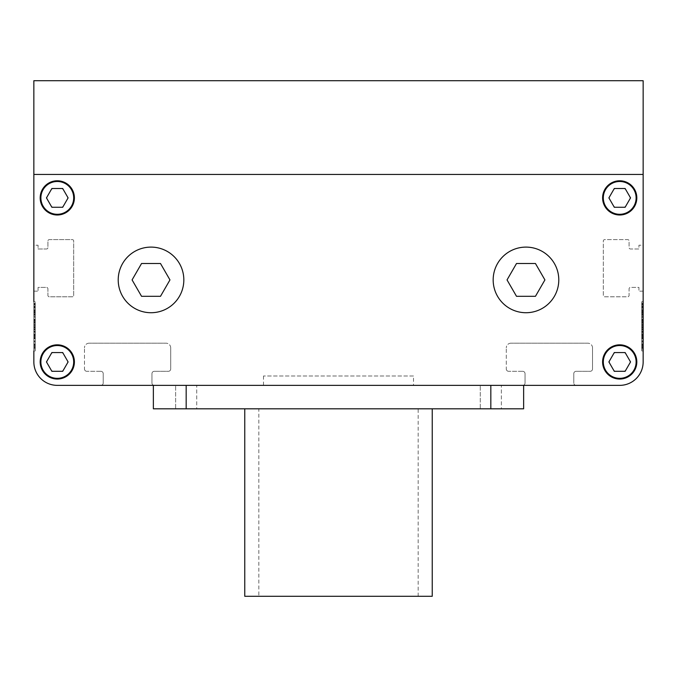 <?xml version="1.0" encoding="UTF-8"?>
<svg xmlns="http://www.w3.org/2000/svg" width="677" height="677" viewBox="0 0 677 677"><rect width="100%" height="100%" fill="white"/><g stroke="black" fill="none" stroke-linecap="round" stroke-linejoin="round"><path stroke-width="0.51" stroke-dasharray="3.38 2.54" d="M141.552 263.505L160.491 263.505L169.961 279.914L160.491 296.314L141.552 296.314L132.083 279.914L141.552 263.505L160.491 263.505L169.961 279.914L160.491 296.314L141.552 296.314L132.083 279.914L141.552 263.505L132.083 279.914L141.552 296.314L160.491 296.314L169.961 279.914L160.491 263.505L141.552 263.505M535.448 263.505L544.917 279.914L535.448 296.314L516.509 296.314L507.039 279.914L516.509 263.505L535.448 263.505L544.917 279.914L535.448 296.314L516.509 296.314L507.039 279.914L516.509 263.505L535.448 263.505L516.509 263.505L507.039 279.914L516.509 296.314L535.448 296.314L544.917 279.914L535.448 263.505M493.169 279.914A32.809 32.809 0 0 1 525.978 247.105A32.809 32.809 0 0 1 558.787 279.914A32.809 32.809 0 0 1 525.978 312.723A32.809 32.809 0 0 1 493.169 279.914A32.809 32.809 0 0 1 525.978 247.105A32.809 32.809 0 0 1 558.787 279.914A32.809 32.809 0 0 1 525.978 312.723A32.809 32.809 0 0 1 493.169 279.914A32.809 32.809 0 0 0 525.978 312.723A32.809 32.809 0 0 0 558.787 279.914A32.809 32.809 0 0 0 525.978 247.105A32.809 32.809 0 0 0 493.169 279.914M118.213 279.914A32.809 32.809 0 0 1 151.022 247.105A32.809 32.809 0 0 1 183.831 279.914A32.809 32.809 0 0 1 151.022 312.723A32.809 32.809 0 0 1 118.213 279.914A32.809 32.809 0 0 1 151.022 247.105A32.809 32.809 0 0 1 183.831 279.914A32.809 32.809 0 0 1 151.022 312.723A32.809 32.809 0 0 1 118.213 279.914A32.809 32.809 0 0 0 151.022 312.723A32.809 32.809 0 0 0 183.831 279.914A32.809 32.809 0 0 0 151.022 247.105A32.809 32.809 0 0 0 118.213 279.914M624.549 352.565A10.544 10.544 0 0 1 625.421 353.064L624.549 352.565A10.544 10.544 0 0 1 625.421 353.064A10.544 10.544 0 0 0 624.549 352.565L614.301 352.565L614.014 353.064A10.544 10.544 0 0 1 614.885 352.565A10.544 10.544 0 0 0 614.014 353.064A10.544 10.544 0 0 1 614.885 352.565L625.125 352.565L630.253 361.433A10.544 10.544 0 0 1 630.253 362.44L625.421 370.801A10.544 10.544 0 0 1 624.549 371.309L614.885 371.309A10.544 10.544 0 0 1 614.014 370.801L609.182 362.44A10.544 10.544 0 0 1 609.182 361.433L614.301 352.565L625.125 352.565L630.253 361.433A10.544 10.544 0 0 1 630.253 362.44A10.544 10.544 0 0 0 630.253 361.433L625.421 353.064M609.182 362.44A10.544 10.544 0 0 1 609.182 361.433A10.544 10.544 0 0 0 609.182 362.44L614.014 370.801A10.544 10.544 0 0 0 614.885 371.309A10.544 10.544 0 0 1 614.014 370.801L608.894 361.933L614.014 353.064L609.182 361.433M625.421 370.801A10.544 10.544 0 0 1 624.549 371.309A10.544 10.544 0 0 0 625.421 370.801L630.253 362.44L625.125 371.309L614.885 371.309L624.549 371.309M636.118 361.933A16.4 16.4 0 0 1 619.717 378.341A16.4 16.4 0 0 1 603.309 361.933A16.4 16.4 0 0 1 619.717 345.532A16.4 16.4 0 0 1 636.118 361.933A16.4 16.4 0 0 0 619.717 345.532A16.4 16.4 0 0 0 603.309 361.933A16.4 16.4 0 0 0 619.717 378.341A16.4 16.4 0 0 0 636.118 361.933A16.4 16.4 0 0 1 619.717 378.341A16.4 16.4 0 0 1 603.309 361.933A16.4 16.4 0 0 1 619.717 345.532A16.4 16.4 0 0 1 636.118 361.933M625.421 206.764A10.544 10.544 0 0 1 624.549 207.264L625.421 206.764A10.544 10.544 0 0 1 624.549 207.264A10.544 10.544 0 0 0 625.421 206.764L630.541 197.896L630.253 197.388A10.544 10.544 0 0 1 630.253 198.395A10.544 10.544 0 0 0 630.253 197.388A10.544 10.544 0 0 1 630.253 198.395L625.125 207.264L614.885 207.264A10.544 10.544 0 0 1 614.014 206.764L609.182 198.395A10.544 10.544 0 0 1 609.182 197.388L614.014 189.018A10.544 10.544 0 0 1 614.885 188.519L624.549 188.519A10.544 10.544 0 0 1 625.421 189.018L630.541 197.896L625.125 207.264L614.885 207.264A10.544 10.544 0 0 1 614.014 206.764A10.544 10.544 0 0 0 614.885 207.264L624.549 207.264M624.549 188.519A10.544 10.544 0 0 1 625.421 189.018A10.544 10.544 0 0 0 624.549 188.519L614.885 188.519A10.544 10.544 0 0 0 614.014 189.018A10.544 10.544 0 0 1 614.885 188.519L625.125 188.519L630.253 197.388L625.421 189.018M609.182 198.395A10.544 10.544 0 0 1 609.182 197.388A10.544 10.544 0 0 0 609.182 198.395L614.014 206.764L608.894 197.896L614.014 189.018L609.182 197.388M636.118 197.896A16.4 16.4 0 0 1 619.717 214.296A16.4 16.4 0 0 1 603.309 197.896A16.4 16.4 0 0 1 619.717 181.487A16.4 16.4 0 0 1 636.118 197.896A16.4 16.4 0 0 0 619.717 181.487A16.4 16.4 0 0 0 603.309 197.896A16.4 16.4 0 0 0 619.717 214.296A16.4 16.4 0 0 0 636.118 197.896A16.4 16.4 0 0 1 619.717 214.296A16.4 16.4 0 0 1 603.309 197.896A16.4 16.4 0 0 1 619.717 181.487A16.4 16.4 0 0 1 636.118 197.896M52.451 207.264A10.544 10.544 0 0 1 51.579 206.764L52.451 207.264A10.544 10.544 0 0 1 51.579 206.764A10.544 10.544 0 0 0 52.451 207.264L62.699 207.264L62.986 206.764A10.544 10.544 0 0 1 62.115 207.264A10.544 10.544 0 0 0 62.986 206.764A10.544 10.544 0 0 1 62.115 207.264L51.875 207.264L46.747 198.395A10.544 10.544 0 0 1 46.747 197.388L51.579 189.018A10.544 10.544 0 0 1 52.451 188.519L62.115 188.519A10.544 10.544 0 0 1 62.986 189.018L67.818 197.388A10.544 10.544 0 0 1 67.818 198.395L62.699 207.264L51.875 207.264L46.747 198.395A10.544 10.544 0 0 1 46.747 197.388A10.544 10.544 0 0 0 46.747 198.395L51.579 206.764M67.818 197.388A10.544 10.544 0 0 1 67.818 198.395A10.544 10.544 0 0 0 67.818 197.388L62.986 189.018A10.544 10.544 0 0 0 62.115 188.519A10.544 10.544 0 0 1 62.986 189.018L68.106 197.896L62.986 206.764L67.818 198.395M51.579 189.018A10.544 10.544 0 0 1 52.451 188.519A10.544 10.544 0 0 0 51.579 189.018L46.747 197.388L51.875 188.519L62.115 188.519L52.451 188.519M73.691 197.896A16.4 16.4 0 0 1 57.283 214.296A16.4 16.4 0 0 1 40.882 197.896A16.4 16.4 0 0 1 57.283 181.487A16.4 16.4 0 0 1 73.691 197.896A16.4 16.4 0 0 0 57.283 181.487A16.4 16.4 0 0 0 40.882 197.896A16.4 16.4 0 0 0 57.283 214.296A16.4 16.4 0 0 0 73.691 197.896A16.4 16.4 0 0 1 57.283 214.296A16.4 16.4 0 0 1 40.882 197.896A16.4 16.4 0 0 1 57.283 181.487A16.4 16.4 0 0 1 73.691 197.896M51.579 353.064A10.544 10.544 0 0 1 52.451 352.565L51.579 353.064A10.544 10.544 0 0 1 52.451 352.565A10.544 10.544 0 0 0 51.579 353.064L46.459 361.933L46.747 362.44A10.544 10.544 0 0 1 46.747 361.433A10.544 10.544 0 0 0 46.747 362.44A10.544 10.544 0 0 1 46.747 361.433L51.875 352.565L62.115 352.565A10.544 10.544 0 0 1 62.986 353.064L67.818 361.433A10.544 10.544 0 0 1 67.818 362.44L62.986 370.801A10.544 10.544 0 0 1 62.115 371.309L52.451 371.309A10.544 10.544 0 0 1 51.579 370.801L46.459 361.933L51.875 352.565L62.115 352.565A10.544 10.544 0 0 1 62.986 353.064A10.544 10.544 0 0 0 62.115 352.565L52.451 352.565M52.451 371.309A10.544 10.544 0 0 1 51.579 370.801A10.544 10.544 0 0 0 52.451 371.309L62.115 371.309A10.544 10.544 0 0 0 62.986 370.801A10.544 10.544 0 0 1 62.115 371.309L51.875 371.309L46.747 362.44L51.579 370.801M67.818 361.433A10.544 10.544 0 0 1 67.818 362.44A10.544 10.544 0 0 0 67.818 361.433L62.986 353.064L68.106 361.933L62.986 370.801L67.818 362.44M73.691 361.933A16.4 16.4 0 0 1 57.283 378.341A16.4 16.4 0 0 1 40.882 361.933A16.4 16.4 0 0 1 57.283 345.532A16.4 16.4 0 0 1 73.691 361.933A16.4 16.4 0 0 0 57.283 345.532A16.4 16.4 0 0 0 40.882 361.933A16.4 16.4 0 0 0 57.283 378.341A16.4 16.4 0 0 0 73.691 361.933A16.4 16.4 0 0 1 57.283 378.341A16.4 16.4 0 0 1 40.882 361.933A16.4 16.4 0 0 1 57.283 345.532A16.4 16.4 0 0 1 73.691 361.933M643.15 291.161L638.936 291.161L643.15 291.161L643.15 361.933L643.15 174.454L643.15 361.933A23.433 23.433 0 0 1 619.717 385.365A23.433 23.433 0 0 0 643.15 361.933A23.433 23.433 0 0 1 619.717 385.365L57.283 385.365A23.433 23.433 0 0 1 33.85 361.933A23.433 23.433 0 0 0 57.283 385.365L576.127 385.365A2.344 2.344 0 0 1 573.783 383.03A2.344 2.344 0 0 0 576.127 385.365M74.394 361.933A17.111 17.111 0 0 1 57.283 379.044A17.111 17.111 0 0 1 40.18 361.933A17.111 17.111 0 0 1 57.283 344.83A17.111 17.111 0 0 1 74.394 361.933A17.111 17.111 0 0 1 57.283 379.044A17.111 17.111 0 0 1 40.18 361.933A17.111 17.111 0 0 1 57.283 344.83A17.111 17.111 0 0 1 74.394 361.933A17.111 17.111 0 0 0 57.283 344.83A17.111 17.111 0 0 0 40.18 361.933A17.111 17.111 0 0 0 57.283 379.044A17.111 17.111 0 0 0 74.394 361.933M636.82 361.933A17.111 17.111 0 0 1 619.717 379.044A17.111 17.111 0 0 1 602.606 361.933A17.111 17.111 0 0 1 619.717 344.83A17.111 17.111 0 0 1 636.82 361.933A17.111 17.111 0 0 1 619.717 379.044A17.111 17.111 0 0 1 602.606 361.933A17.111 17.111 0 0 1 619.717 344.83A17.111 17.111 0 0 1 636.82 361.933A17.111 17.111 0 0 0 619.717 344.83A17.111 17.111 0 0 0 602.606 361.933A17.111 17.111 0 0 0 619.717 379.044A17.111 17.111 0 0 0 636.82 361.933M636.82 197.896A17.111 17.111 0 0 1 619.717 214.998A17.111 17.111 0 0 1 602.606 197.896A17.111 17.111 0 0 1 619.717 180.784A17.111 17.111 0 0 1 636.82 197.896A17.111 17.111 0 0 1 619.717 214.998A17.111 17.111 0 0 1 602.606 197.896A17.111 17.111 0 0 1 619.717 180.784A17.111 17.111 0 0 1 636.82 197.896A17.111 17.111 0 0 0 619.717 180.784A17.111 17.111 0 0 0 602.606 197.896A17.111 17.111 0 0 0 619.717 214.998A17.111 17.111 0 0 0 636.82 197.896M74.394 197.896A17.111 17.111 0 0 1 57.283 214.998A17.111 17.111 0 0 1 40.18 197.896A17.111 17.111 0 0 1 57.283 180.784A17.111 17.111 0 0 1 74.394 197.896A17.111 17.111 0 0 1 57.283 214.998A17.111 17.111 0 0 1 40.18 197.896A17.111 17.111 0 0 1 57.283 180.784A17.111 17.111 0 0 1 74.394 197.896A17.111 17.111 0 0 0 57.283 180.784A17.111 17.111 0 0 0 40.18 197.896A17.111 17.111 0 0 0 57.283 214.998A17.111 17.111 0 0 0 74.394 197.896M643.15 361.933A23.433 23.433 0 0 1 619.717 385.365A23.433 23.433 0 0 0 643.15 361.933L643.15 174.454L33.85 174.454L33.85 361.933L33.85 174.454L33.85 245.226L33.85 174.454L643.15 174.454L33.85 174.454L643.15 174.454L33.85 174.454L33.85 245.226L38.064 245.226L33.85 245.226M35.255 301.705L33.85 301.705L33.85 350.923L33.85 301.705L33.85 350.923L35.255 350.923L35.255 301.705L35.255 334.362L33.85 334.362L33.85 303.313L33.85 349.019L33.85 303.414L33.85 334.362L35.255 334.362L35.255 323.902L33.85 323.885L35.255 323.902L35.255 325.324L33.85 325.324L35.255 325.324L35.255 331.315L33.85 331.315M490.825 408.806L153.366 408.806L153.366 385.365L523.634 385.365L186.175 385.365L523.634 385.365L523.634 408.806L490.825 408.806L490.825 385.365M46.747 362.44L46.747 361.433M62.986 370.801L62.115 371.309M62.115 352.565L62.986 353.064M62.986 206.764L62.115 207.264M62.115 188.519L62.986 189.018M46.747 198.395L46.747 197.388M630.253 197.388L630.253 198.395M614.014 189.018L614.885 188.519M614.885 207.264L614.014 206.764M614.014 353.064L614.885 352.565M614.885 371.309L614.014 370.801M630.253 361.433L630.253 362.44M100.873 385.365A2.344 2.344 0 0 0 103.217 383.03A2.344 2.344 0 0 1 100.873 385.365L57.283 385.365A23.433 23.433 0 0 1 33.85 361.933A23.433 23.433 0 0 0 57.283 385.365A23.433 23.433 0 0 1 33.85 361.933L33.85 291.161L38.064 291.161L38.064 287.412L46.501 287.412A1.405 1.405 0 0 1 47.915 288.817L47.915 295.384A1.405 1.405 0 0 0 49.319 296.788L72.287 296.788A1.405 1.405 0 0 0 73.691 295.384L73.691 241.012A1.405 1.405 0 0 0 72.287 239.607L49.319 239.607A1.405 1.405 0 0 0 47.915 241.012L47.915 247.57A1.405 1.405 0 0 1 46.501 248.984L38.064 248.984L38.064 245.226L38.064 248.984L46.501 248.984A1.405 1.405 0 0 0 47.915 247.57L47.915 241.012A1.405 1.405 0 0 1 49.319 239.607L72.287 239.607A1.405 1.405 0 0 1 73.691 241.012L73.691 295.384A1.405 1.405 0 0 1 72.287 296.788L49.319 296.788A1.405 1.405 0 0 1 47.915 295.384L47.915 288.817A1.405 1.405 0 0 0 46.501 287.412L38.064 287.412L38.064 291.161L33.85 291.161M33.85 80.715L33.85 174.454L643.15 174.454L643.15 245.226L638.936 245.226L638.936 248.984L630.499 248.984A1.405 1.405 0 0 1 629.085 247.57L629.085 241.012A1.405 1.405 0 0 0 627.681 239.607L604.713 239.607A1.405 1.405 0 0 0 603.309 241.012L603.309 295.384A1.405 1.405 0 0 0 604.713 296.788L627.681 296.788A1.405 1.405 0 0 0 629.085 295.384L629.085 288.817A1.405 1.405 0 0 1 630.499 287.412L638.936 287.412L638.936 291.161L638.936 287.412L630.499 287.412A1.405 1.405 0 0 0 629.085 288.817L629.085 295.384A1.405 1.405 0 0 1 627.681 296.788L604.713 296.788A1.405 1.405 0 0 1 603.309 295.384L603.309 241.012A1.405 1.405 0 0 1 604.713 239.607L627.681 239.607A1.405 1.405 0 0 1 629.085 241.012L629.085 247.57A1.405 1.405 0 0 0 630.499 248.984L638.936 248.984L638.936 245.226L643.15 245.226L643.15 80.715L33.85 80.715M258.826 596.285L418.174 596.285L258.826 596.285L258.826 408.806L418.174 408.806L258.826 408.806M418.174 596.285L418.174 408.806M432.239 408.806L244.761 408.806L432.239 408.806M501.369 385.365L480.281 385.365L501.369 385.365L480.281 385.365L501.369 385.365L501.369 408.806L480.281 408.806L480.281 385.365L480.281 408.806L501.369 408.806L480.281 408.806L501.369 408.806L501.369 385.365M196.719 385.365L175.631 385.365L196.719 385.365L175.631 385.365L196.719 385.365L196.719 408.806L175.631 408.806L175.631 385.365L175.631 408.806L196.719 408.806L175.631 408.806L196.719 408.806L196.719 385.365M153.366 385.365L186.175 385.365L153.366 385.365M244.761 596.285L432.239 596.285M33.85 316.844L35.255 316.844L35.255 327.109L33.85 327.109L35.255 327.143L33.85 327.143L35.255 327.143L33.85 327.143L33.85 324.359L35.255 324.359L35.255 329.851L35.255 324.359L33.85 324.359L33.85 334.853L35.255 334.683L33.85 334.853L35.255 334.853L33.85 334.853L33.85 330.96L35.255 330.96L35.255 324.359L35.255 327.135L33.85 327.109L33.85 303.313L33.85 312.672L33.85 310.802L35.255 310.802L35.255 312.317L33.85 312.317M35.255 331.315L35.255 350.923M35.255 304.244L35.255 313.866L33.85 313.866L35.255 313.866L35.255 307.113L33.85 307.113L35.255 307.113L35.255 303.414L35.255 334.362L35.255 314.72L33.85 314.72L33.85 317.488L33.85 314.72L35.255 314.729L35.255 304.244L33.85 304.244M643.15 326.314L643.15 301.705L643.15 326.314M641.745 331.315L641.745 301.705L641.745 334.362L643.15 334.362L643.15 303.414L643.15 334.362L641.745 334.362L641.745 323.902L643.15 323.885L641.745 323.902L641.745 325.324L643.15 325.324L641.745 325.324L641.745 331.315L643.15 331.315M643.15 316.844L641.745 316.844L641.745 327.109L643.15 327.109L641.745 327.143L643.15 327.143L641.745 327.143L643.15 327.143L643.15 324.359L641.745 324.359L641.745 329.851L641.745 324.359L643.15 324.359L643.15 334.853L641.745 334.683L643.15 334.853L641.745 334.853L643.15 334.853L643.15 330.96L641.745 330.96L641.745 324.359L641.745 327.135L643.15 327.109L643.15 303.313L643.15 312.672L643.15 310.802L641.745 310.802L641.745 312.317L643.15 312.317M641.745 304.244L641.745 313.866L643.15 313.866L641.745 313.866L641.745 307.113L643.15 307.113L641.745 307.113L641.745 303.414L641.745 334.362L641.745 314.72L643.15 314.72L643.15 317.488L643.15 314.72L641.745 314.729L641.745 304.244L643.15 304.244M413.495 375.997L263.505 375.997L413.495 375.997L413.495 385.365L263.505 385.365L413.495 385.365M263.505 375.997L263.505 385.365M33.85 321.287L33.85 327.203L33.85 321.287L35.255 321.287L35.255 327.203L33.85 327.203L35.255 327.203L35.255 321.287L33.85 321.287M35.255 345.067L35.255 344.508L33.85 344.508L35.255 344.508L33.85 344.508L33.85 337.688L33.85 344.508L35.255 344.508L35.255 337.688L35.255 345.566L33.85 345.566L33.85 348.892L35.255 348.892L35.255 345.067L33.85 345.067M33.85 345.566L33.85 348.892M33.85 331.671L33.85 344.957L33.85 327.668L33.85 331.671L35.255 331.671L35.255 344.957L33.85 344.957L33.85 349.061L33.85 344.957L35.255 344.957L35.255 331.671L33.85 331.671M33.85 327.668L35.255 327.668L35.255 331.671L35.255 327.668L33.85 327.668M33.85 336.071L35.255 336.071L35.255 349.036L33.85 349.019L33.85 336.071L33.85 349.036L35.255 349.036L35.255 345.482L33.85 345.482M33.85 324.825L33.85 341.944L33.85 312.038L33.85 324.825L35.255 324.825L35.255 332.534L33.85 332.534L35.255 332.534L35.255 340.92L33.85 340.92L35.255 340.92L35.255 341.944L33.85 341.944L33.85 348.993L33.85 341.944L35.255 341.944L35.255 332.483L33.85 332.483L35.255 332.483L35.255 331.764L33.85 331.764M33.85 340.87L35.255 340.87L33.85 340.87M33.85 322.599L33.85 312.757L33.85 322.599L35.255 322.599L35.255 328.675L33.85 328.675M33.85 330.96L33.85 310.802M33.85 316.709L35.255 316.709L35.255 306.774L35.255 314.086L35.255 312.478L33.85 312.486L35.255 312.478L35.255 303.313L35.255 307.603L35.255 304.895L33.85 304.895L35.255 304.895L35.255 312.672L33.85 312.672M33.85 335.394L33.85 329.487L33.85 335.394L35.255 335.394L33.85 335.394M33.85 304.675L33.85 320.136L33.85 304.675L35.255 304.675L35.255 309.084L33.85 309.084L35.255 309.084L35.255 315.727L33.85 315.727L35.255 315.727L35.255 320.136L33.85 320.136L35.255 320.136L35.255 304.675L33.85 304.675M643.15 321.287L643.15 327.203L643.15 321.287L641.745 321.287L641.745 327.203L643.15 327.203L641.745 327.203L641.745 321.287L643.15 321.287M641.745 345.067L641.745 344.508L643.15 344.508L641.745 344.508L643.15 344.508L643.15 337.688L643.15 344.508L641.745 344.508L641.745 337.688L641.745 345.566L643.15 345.566L643.15 348.892L641.745 348.892L641.745 345.067L643.15 345.067M643.15 345.566L643.15 348.892M643.15 331.671L643.15 344.957L643.15 327.668L643.15 331.671L641.745 331.671L641.745 344.957L643.15 344.957L643.15 349.061L643.15 344.957L641.745 344.957L641.745 331.671L643.15 331.671M643.15 327.668L641.745 327.668L641.745 331.671L641.745 327.668L643.15 327.668M643.15 336.071L641.745 336.071L641.745 349.036L643.15 349.019L643.15 336.071L643.15 349.036L641.745 349.036L641.745 345.482L643.15 345.482M643.15 324.825L643.15 341.944L643.15 312.038L643.15 324.825L641.745 324.825L641.745 332.534L643.15 332.534L641.745 332.534L641.745 340.92L643.15 340.92L641.745 340.92L641.745 341.944L643.15 341.944L643.15 348.993L643.15 341.944L641.745 341.944L641.745 332.483L643.15 332.483L641.745 332.483L641.745 331.764L643.15 331.764M643.15 340.87L641.745 340.87L643.15 340.87M643.15 322.599L643.15 312.757L643.15 322.599L641.745 322.599L641.745 328.675L643.15 328.675M643.15 330.96L643.15 310.802M643.15 316.709L641.745 316.709L641.745 306.774L641.745 314.086L641.745 312.478L643.15 312.486L641.745 312.478L641.745 303.313L641.745 307.603L641.745 304.895L643.15 304.895L641.745 304.895L641.745 312.672L643.15 312.672M643.15 335.394L643.15 329.487L643.15 335.394L641.745 335.394L643.15 335.394M643.15 304.675L643.15 320.136L643.15 304.675L641.745 304.675L641.745 309.084L643.15 309.084L641.745 309.084L641.745 315.727L643.15 315.727L641.745 315.727L641.745 320.136L643.15 320.136L641.745 320.136L641.745 304.675L643.15 304.675M103.217 383.03L103.217 373.653L103.217 383.03M103.217 373.653A2.344 2.344 0 0 0 100.873 371.309A2.344 2.344 0 0 1 103.217 373.653M100.873 371.309L86.808 371.309L100.873 371.309M84.473 368.965A2.344 2.344 0 0 0 86.808 371.309A2.344 2.344 0 0 1 84.473 368.965L84.473 347.876L84.473 368.965M89.152 343.188A4.688 4.688 0 0 0 84.473 347.876A4.688 4.688 0 0 1 89.152 343.188L166.017 343.188L89.152 343.188M170.706 347.876A4.688 4.688 0 0 0 166.017 343.188A4.688 4.688 0 0 1 170.706 347.876L170.706 368.965L170.706 347.876M168.361 371.309A2.344 2.344 0 0 0 170.706 368.965A2.344 2.344 0 0 1 168.361 371.309L154.305 371.309L168.361 371.309M154.305 371.309A2.344 2.344 0 0 0 151.961 373.653A2.344 2.344 0 0 1 154.305 371.309M151.961 373.653L151.961 383.03L151.961 373.653M151.961 383.03A2.344 2.344 0 0 0 154.305 385.365A2.344 2.344 0 0 1 151.961 383.03M154.305 385.365L522.695 385.365L154.305 385.365M522.695 385.365A2.344 2.344 0 0 0 525.039 383.03A2.344 2.344 0 0 1 522.695 385.365M525.039 383.03L525.039 373.653L525.039 383.03M525.039 373.653A2.344 2.344 0 0 0 522.695 371.309A2.344 2.344 0 0 1 525.039 373.653M522.695 371.309L508.639 371.309L522.695 371.309M506.294 368.965A2.344 2.344 0 0 0 508.639 371.309A2.344 2.344 0 0 1 506.294 368.965L506.294 347.876L506.294 368.965M510.983 343.188A4.688 4.688 0 0 0 506.294 347.876A4.688 4.688 0 0 1 510.983 343.188L587.848 343.188L510.983 343.188M592.527 347.876A4.688 4.688 0 0 0 587.848 343.188A4.688 4.688 0 0 1 592.527 347.876L592.527 368.965L592.527 347.876M590.192 371.309A2.344 2.344 0 0 0 592.527 368.965A2.344 2.344 0 0 1 590.192 371.309L576.127 371.309L590.192 371.309M576.127 371.309A2.344 2.344 0 0 0 573.783 373.653A2.344 2.344 0 0 1 576.127 371.309M573.783 373.653L573.783 383.03L573.783 373.653M641.745 336.071L641.745 338.348L643.15 338.348M641.745 345.482L641.745 338.348M641.745 331.764L641.745 312.038L641.745 322.269L643.15 322.269M641.745 322.269L641.745 324.825M641.745 341.944L641.745 345.676L643.15 345.676L641.745 345.676L641.745 348.993L641.745 341.944M641.745 328.675L641.745 312.757L643.15 312.757M641.745 312.757L641.745 314.661L643.15 314.661M641.745 322.599L641.745 314.661M643.15 335.538L641.745 335.538L641.745 349.019L641.745 322.557L643.15 322.557M641.745 346.658L643.15 346.658M641.745 347.149L643.15 347.149M643.15 331.51L641.745 331.51L641.745 346.514L643.15 346.506L641.745 346.514L641.745 347.758L643.15 347.758L641.745 347.758L641.745 344.593L643.15 344.593L641.745 344.593L641.745 328.066L643.15 328.066M641.745 341.157L643.15 341.157M641.745 336.757L643.15 336.757M641.745 335.538L641.745 307.019L643.15 307.019L641.745 307.019L641.745 303.533L641.745 321.253L643.15 321.253M641.745 322.557L641.745 321.253M641.745 349.061L643.15 349.061L641.745 349.061L641.745 344.957L641.745 349.061M643.15 331.992L643.15 333.812L643.15 331.992L641.745 331.984L643.15 331.992L641.745 331.992L641.745 333.812L643.15 333.812L641.745 333.812L641.745 331.992M643.15 337.002L643.15 338.822L643.15 337.002L641.745 337.002L641.745 338.822L643.15 338.822L641.745 338.822L641.745 337.002L643.15 337.002M643.15 343.831L643.15 342.012L643.15 343.831L641.745 343.831L641.745 342.012L643.15 342.012L641.745 342.012L641.745 343.831L643.15 343.831M641.745 322.032L643.15 322.032M641.745 320.805L643.15 320.805L641.745 320.805M641.745 322.946L643.15 322.946L641.745 322.946M641.745 348.054L643.15 348.054L641.745 348.054M641.745 331.51L641.745 325.324L643.15 325.324L641.745 325.324L641.745 323.834L643.15 323.834M641.745 316.844L641.745 303.313L641.745 307.163L643.15 307.163L641.745 307.163L641.745 323.834M641.745 316.709L641.745 322.692L643.15 322.692L641.745 322.692L641.745 328.066M641.745 320.602L643.15 320.602L641.745 320.602M641.745 306.774L643.15 306.774L641.745 306.774L641.745 304.151L641.745 306.774M641.745 312.63L643.15 312.63M641.745 330.96L641.745 320.348L643.15 320.348M641.745 320.348L641.745 316.498L643.15 316.498M641.745 310.802L641.745 313.112L641.745 312.622L643.15 312.622M641.745 312.622L641.745 316.498M641.745 313.112L643.15 313.112L641.745 313.112M641.745 305.919L643.15 305.919M641.745 307.925L643.15 307.925M641.745 326.348L643.15 326.348M641.745 345.566L641.745 348.892M641.745 337.688L643.15 337.688L641.745 337.688M641.745 329.487L641.745 335.394L641.745 329.487L643.15 329.487M643.15 314.221L643.15 311.488L643.15 314.221L641.745 314.221L641.745 311.488L641.745 314.221L643.15 314.221M641.745 314.72L641.745 317.488L643.15 317.488L641.745 317.488L641.745 314.72L643.15 314.72M643.15 334.666L643.15 319.155L643.15 338.06L643.15 334.666L641.745 334.666L643.15 334.666L641.745 334.666L641.745 319.155L643.15 319.155L641.745 319.155L641.745 334.666L643.15 334.666M641.745 326.153L641.745 324.892L641.745 326.153L643.15 326.153L643.15 324.892L643.15 326.153L641.745 326.153M643.15 324.359L643.15 307.798L643.15 324.359M641.745 329.851L643.15 329.851L641.745 329.851L641.745 317.674L643.15 317.674L641.745 317.674L641.745 310.43L643.15 310.43L641.745 310.43L641.745 307.798L641.745 329.851L643.15 329.851L641.745 329.851M641.745 338.06L643.15 338.06L643.15 344.83L643.15 338.06L641.745 338.06L641.745 334.666L641.745 344.83L641.745 338.06M641.745 326.314L641.745 350.923L641.745 326.314M35.255 336.071L35.255 338.348L33.85 338.348M35.255 345.482L35.255 338.348M35.255 331.764L35.255 312.038L35.255 322.269L33.85 322.269M35.255 322.269L35.255 324.825M35.255 341.944L35.255 345.676L33.85 345.676L35.255 345.676L35.255 348.993L35.255 341.944M35.255 328.675L35.255 312.757L33.85 312.757M35.255 312.757L35.255 314.661L33.85 314.661M35.255 322.599L35.255 314.661M33.85 335.538L35.255 335.538L35.255 349.019L35.255 322.557L33.85 322.557M35.255 346.658L33.85 346.658M35.255 347.149L33.85 347.149M33.85 331.51L35.255 331.51L35.255 346.514L33.85 346.506L35.255 346.514L35.255 347.758L33.85 347.758L35.255 347.758L35.255 344.593L33.85 344.593L35.255 344.593L35.255 328.066L33.85 328.066M35.255 341.157L33.85 341.157M35.255 336.757L33.85 336.757M35.255 335.538L35.255 307.019L33.85 307.019L35.255 307.019L35.255 303.533L35.255 321.253L33.85 321.253M35.255 322.557L35.255 321.253M35.255 349.061L33.85 349.061L35.255 349.061L35.255 344.957L35.255 349.061M33.85 331.992L33.85 333.812L33.85 331.992L35.255 331.984L33.85 331.992L35.255 331.992L35.255 333.812L33.85 333.812L35.255 333.812L35.255 331.992M33.85 337.002L33.85 338.822L33.85 337.002L35.255 337.002L35.255 338.822L33.85 338.822L35.255 338.822L35.255 337.002L33.85 337.002M33.85 343.831L33.85 342.012L33.85 343.831L35.255 343.831L35.255 342.012L33.85 342.012L35.255 342.012L35.255 343.831L33.85 343.831M35.255 322.032L33.85 322.032M35.255 320.805L33.85 320.805L35.255 320.805M35.255 322.946L33.85 322.946L35.255 322.946M35.255 348.054L33.85 348.054L35.255 348.054M35.255 331.51L35.255 325.324L33.85 325.324L35.255 325.324L35.255 323.834L33.85 323.834M35.255 316.844L35.255 303.313L35.255 307.163L33.85 307.163L35.255 307.163L35.255 323.834M35.255 316.709L35.255 322.692L33.85 322.692L35.255 322.692L35.255 328.066M35.255 320.602L33.85 320.602L35.255 320.602M35.255 306.774L33.85 306.774L35.255 306.774L35.255 304.151L35.255 306.774M35.255 312.63L33.85 312.63M35.255 330.96L35.255 320.348L33.85 320.348M35.255 320.348L35.255 316.498L33.85 316.498M35.255 310.802L35.255 313.112L35.255 312.622L33.85 312.622M35.255 312.622L35.255 316.498M35.255 313.112L33.85 313.112L35.255 313.112M35.255 305.919L33.85 305.919M35.255 307.925L33.85 307.925M35.255 326.348L33.85 326.348M35.255 345.566L35.255 348.892M35.255 337.688L33.85 337.688L35.255 337.688M35.255 329.487L35.255 335.394L35.255 329.487L33.85 329.487M33.85 314.221L33.85 311.488L33.85 314.221L35.255 314.221L35.255 311.488L35.255 314.221L33.85 314.221M35.255 314.72L35.255 317.488L33.85 317.488L35.255 317.488L35.255 314.72L33.85 314.72M33.85 334.666L33.85 319.155L33.85 338.06L33.85 334.666L35.255 334.666L33.85 334.666L35.255 334.666L35.255 319.155L33.85 319.155L35.255 319.155L35.255 334.666L33.85 334.666M35.255 326.153L35.255 324.892L35.255 326.153L33.85 326.153L33.85 324.892L33.85 326.153L35.255 326.153M33.85 324.359L33.85 307.798L33.85 324.359M35.255 329.851L33.85 329.851L35.255 329.851L35.255 317.674L33.85 317.674L35.255 317.674L35.255 310.43L33.85 310.43L35.255 310.43L35.255 307.798L35.255 329.851L33.85 329.851L35.255 329.851M35.255 338.06L33.85 338.06L33.85 344.83L33.85 338.06L35.255 338.06L35.255 334.666L35.255 344.83L35.255 338.06M186.175 408.806L186.175 385.365M641.745 319.561L643.15 319.561M641.745 329.14L643.15 329.14M641.745 328.32L643.15 328.32M641.745 346.912L643.15 346.912M641.745 306.596L643.15 306.596M641.745 314.797L643.15 314.797M641.745 311.488L643.15 311.488L641.745 311.488M641.745 331.171L643.15 331.171L641.745 331.171M641.745 324.892L643.15 324.892L641.745 324.892M641.745 324.012L643.15 324.012L641.745 324.012M641.745 322.819L643.15 322.819L641.745 322.819M641.745 323.902L643.15 323.902M35.255 319.561L33.85 319.561M35.255 329.14L33.85 329.14M35.255 328.32L33.85 328.32M35.255 346.912L33.85 346.912M35.255 306.596L33.85 306.596M35.255 314.797L33.85 314.797M35.255 311.488L33.85 311.488L35.255 311.488M35.255 331.171L33.85 331.171L35.255 331.171M35.255 324.892L33.85 324.892L35.255 324.892M35.255 324.012L33.85 324.012L35.255 324.012M35.255 322.819L33.85 322.819L35.255 322.819M35.255 323.902L33.85 323.902M641.745 301.705L643.15 301.705M641.745 312.038L643.15 312.038M643.15 348.993L641.745 348.993M641.745 303.533L643.15 303.533M641.745 303.414L643.15 303.414M641.745 314.534L643.15 314.534M643.15 304.151L641.745 304.151M641.745 314.086L643.15 314.086M641.745 303.313L643.15 303.313L641.745 303.313M641.745 334.125L643.15 334.125M641.745 310.041L643.15 310.041M641.745 307.603L643.15 307.603M641.745 307.798L643.15 307.798M641.745 344.83L643.15 344.83M641.745 350.923L643.15 350.923M35.255 312.038L33.85 312.038M33.85 348.993L35.255 348.993M35.255 303.533L33.85 303.533M35.255 303.414L33.85 303.414M35.255 314.534L33.85 314.534M33.85 304.151L35.255 304.151M35.255 314.086L33.85 314.086M35.255 303.313L33.85 303.313L35.255 303.313M35.255 334.125L33.85 334.125M35.255 310.041L33.85 310.041M35.255 307.603L33.85 307.603M35.255 307.798L33.85 307.798M35.255 344.83L33.85 344.83"/><path stroke-width="1.02" d="M33.85 245.226L33.85 301.705M33.85 350.923L33.85 361.933A23.433 23.433 0 0 0 57.283 385.365L153.366 385.365L153.366 408.806L186.175 408.806L186.175 385.365M186.175 408.806L523.634 408.806L523.634 385.365L619.717 385.365A23.433 23.433 0 0 0 643.15 361.933L643.15 291.161M160.491 263.505L141.552 263.505L132.083 279.914L141.552 296.314L160.491 296.314L169.961 279.914L160.491 263.505M183.831 279.914A32.809 32.809 0 0 0 151.022 247.105A32.809 32.809 0 0 0 118.213 279.914A32.809 32.809 0 0 0 151.022 312.723A32.809 32.809 0 0 0 183.831 279.914M544.917 279.914L535.448 263.505L516.509 263.505L507.039 279.914L516.509 296.314L535.448 296.314L544.917 279.914M558.787 279.914A32.809 32.809 0 0 0 525.978 247.105A32.809 32.809 0 0 0 493.169 279.914A32.809 32.809 0 0 0 525.978 312.723A32.809 32.809 0 0 0 558.787 279.914M52.451 352.565A10.544 10.544 0 0 0 51.579 353.064M62.986 353.064A10.544 10.544 0 0 0 62.115 352.565M67.818 362.44A10.544 10.544 0 0 0 67.818 361.433M62.115 371.309A10.544 10.544 0 0 0 62.986 370.801M51.579 370.801A10.544 10.544 0 0 0 52.451 371.309M46.747 361.433A10.544 10.544 0 0 0 46.747 362.44M46.459 361.933L51.875 371.309L62.699 371.309L68.106 361.933L62.699 352.565L51.875 352.565L46.459 361.933M40.882 361.933A16.4 16.4 0 0 0 57.283 378.341A16.4 16.4 0 0 0 73.691 361.933A16.4 16.4 0 0 0 57.283 345.532A16.4 16.4 0 0 0 40.882 361.933M51.579 206.764A10.544 10.544 0 0 0 52.451 207.264M46.747 197.388A10.544 10.544 0 0 0 46.747 198.395M52.451 188.519A10.544 10.544 0 0 0 51.579 189.018M62.986 189.018A10.544 10.544 0 0 0 62.115 188.519M67.818 198.395A10.544 10.544 0 0 0 67.818 197.388M62.115 207.264A10.544 10.544 0 0 0 62.986 206.764M51.875 207.264L62.699 207.264L68.106 197.896L62.699 188.519L51.875 188.519L46.459 197.896L51.875 207.264M40.882 197.896A16.4 16.4 0 0 0 57.283 214.296A16.4 16.4 0 0 0 73.691 197.896A16.4 16.4 0 0 0 57.283 181.487A16.4 16.4 0 0 0 40.882 197.896M624.549 207.264A10.544 10.544 0 0 0 625.421 206.764M614.014 206.764A10.544 10.544 0 0 0 614.885 207.264M609.182 197.388A10.544 10.544 0 0 0 609.182 198.395M614.885 188.519A10.544 10.544 0 0 0 614.014 189.018M625.421 189.018A10.544 10.544 0 0 0 624.549 188.519M630.253 198.395A10.544 10.544 0 0 0 630.253 197.388M630.541 197.896L625.125 188.519L614.301 188.519L608.894 197.896L614.301 207.264L625.125 207.264L630.541 197.896M603.309 197.896A16.4 16.4 0 0 0 619.717 214.296A16.4 16.4 0 0 0 636.118 197.896A16.4 16.4 0 0 0 619.717 181.487A16.4 16.4 0 0 0 603.309 197.896M625.421 353.064A10.544 10.544 0 0 0 624.549 352.565M630.253 362.44A10.544 10.544 0 0 0 630.253 361.433M624.549 371.309A10.544 10.544 0 0 0 625.421 370.801M614.014 370.801A10.544 10.544 0 0 0 614.885 371.309M609.182 361.433A10.544 10.544 0 0 0 609.182 362.44M614.885 352.565A10.544 10.544 0 0 0 614.014 353.064M625.125 352.565L614.301 352.565L608.894 361.933L614.301 371.309L625.125 371.309L630.541 361.933L625.125 352.565M603.309 361.933A16.4 16.4 0 0 0 619.717 378.341A16.4 16.4 0 0 0 636.118 361.933A16.4 16.4 0 0 0 619.717 345.532A16.4 16.4 0 0 0 603.309 361.933M602.606 361.933A17.111 17.111 0 0 0 619.717 379.044A17.111 17.111 0 0 0 636.82 361.933A17.111 17.111 0 0 0 619.717 344.83A17.111 17.111 0 0 0 602.606 361.933M40.18 361.933A17.111 17.111 0 0 0 57.283 379.044A17.111 17.111 0 0 0 74.394 361.933A17.111 17.111 0 0 0 57.283 344.83A17.111 17.111 0 0 0 40.18 361.933M40.18 197.896A17.111 17.111 0 0 0 57.283 214.998A17.111 17.111 0 0 0 74.394 197.896A17.111 17.111 0 0 0 57.283 180.784A17.111 17.111 0 0 0 40.18 197.896M602.606 197.896A17.111 17.111 0 0 0 619.717 214.998A17.111 17.111 0 0 0 636.82 197.896A17.111 17.111 0 0 0 619.717 180.784A17.111 17.111 0 0 0 602.606 197.896M576.127 385.365L100.873 385.365M33.85 291.161L33.85 174.454L643.15 174.454L643.15 361.933M33.85 80.715L33.85 174.454L643.15 174.454L643.15 80.715L33.85 80.715M432.239 408.806L432.239 596.285L244.761 596.285L244.761 408.806M490.825 408.806L490.825 385.365"/></g></svg>
